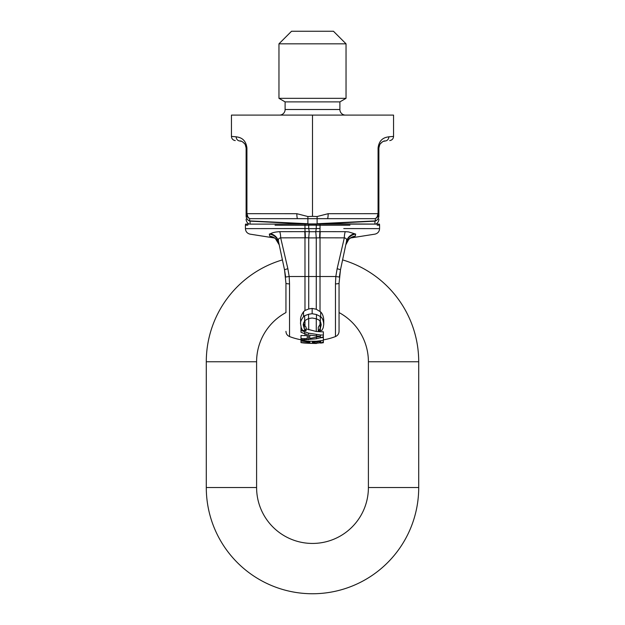 <?xml version="1.0" encoding="UTF-8"?>
<svg xmlns="http://www.w3.org/2000/svg" width="625" height="625" viewBox="0 0 625 625"><rect width="100%" height="100%" fill="white"/><g stroke="black" fill="none" stroke-linecap="round" stroke-linejoin="round"><path stroke-width="0.94" d="M247.852 225.18L245.422 225.172L245.422 228.633C245.625 231.523 247.125 233.352 249.922 234.117L274.461 237.992L275.453 238.688L279.219 244.852L282.414 259.898L278.539 241.648L284.539 269.906L285.945 283.273A5.594 0.688 0 0 0 289.539 283.914L289.18 276.516L287.867 268.742L280.68 237.852L308.734 237.797L308.727 308.969L312.156 308.422L316.273 309.25L320.672 311.938C322.531 313.734 323.555 316.5 323.758 320.25L323.758 324.266C323.383 320.391 322.359 317.898 320.672 316.789A12.664 9.125 -177.7 0 0 320.352 316.492L316.438 314.508L316.438 318.82L318.914 319.977L320.352 321.625L321.219 324.773L320.352 328.242A12.984 8.742 3.1 0 1 320.148 328.578L318.281 330.938L320.352 330.633A54.688 54.688 0 0 0 321.875 330.391L323.18 327.867L323.758 324.266M304.602 225.25L303.867 225.25M383.695 141.305L385.258 140.984C391.18 140.461 391.18 140.461 385.258 140.984C383.859 140.664 382.047 141.828 379.812 144.461L378.883 147.945L378.883 215.898A5.594 5.414 180 0 1 375.438 220.898L317.109 223.742L379.477 224.109L316.125 224.109L316.273 225.25L349.953 225.219M308.875 224.109L304.992 224.109A5.594 0.625 90 0 0 304.977 225.25L308.727 225.25L308.875 224.109M377.148 225.18L379.578 225.172L379.578 228.633C379.375 231.523 377.875 233.352 375.078 234.117L350.539 237.992L348.734 239.414L345.781 244.852L346.461 241.648L340.461 269.906L345.781 244.852C347.258 239.836 349.758 238.602 349.5 238.734L351.203 237.484M343.766 228.578L379.578 228.633M311.531 343.266L308.766 343.266M323.359 342.703A67.078 67.078 0 0 1 320.711 343.086A67.078 67.078 0 0 0 323.359 342.711L323.359 340.32A64.727 64.727 0 0 1 320.352 340.758L316.438 341.234L316.438 341.977L320.352 341.5A65.461 65.461 0 0 0 320.781 341.445L320.352 342.555L316.438 343.25L322.18 342.602L323.359 341.641L323.359 337.375A61.82 61.82 0 0 1 320.023 337.875L319.672 337.922M301 340.953A65.461 65.461 0 0 0 304.648 341.5L308.562 341.977L308.562 341.234L304.648 340.758A64.727 64.727 0 0 1 301 340.203L301 342.602A66.656 51.609 -90 0 0 304.648 343.055L308.562 343.281L308.562 342.812L304.648 342.758A66.266 51.891 90 0 1 301 342.469M316.438 343.25L312.375 342.508L312.375 341.977L316.438 341.977M316.438 341.234L308.562 341.234M308.562 341.977L309.891 341.977L309.891 342.648L308.562 342.812M308.562 343.281L316.438 343.492M312.375 342.508L312.375 341.977M313.539 343.117L313.539 341.977M301 340.203L301 339.578A63.234 59.922 -90 0 0 304.648 339.742L316.438 338.781L320.352 337.734A63.234 59.922 -90 0 0 323.359 336.828L323.359 331.805A55.289 52.398 90 0 1 320.023 331.719L316.273 331.484L316.273 318.758M320.023 342.672L320.023 341.539M320.781 342.047L320.781 341.445M309.891 342.648L309.891 341.977M301 338.516L301 335.477A59.094 56.203 -90 0 0 304.977 335.602L307.25 335.586L307.25 334.484L307.25 338.633L304.648 338.633A62.117 59.086 90 0 1 301 338.516L301 339.578M309.781 335.125L320.312 336.406L309.781 338.469L309.781 335.125L310.719 335.289M323.359 335.031A58.516 55.453 -90 0 1 320.352 334.969L308.562 333.156L304.648 331.742A58.516 55.453 -90 0 1 301 330.242L301 327M306.07 328.859L316.273 331.484M301 330.242L301 332.273A59.906 56.977 90 0 0 304.648 333.633L307.25 334.484M316.438 334.758L316.438 336.281M316.438 337.508L316.438 338.781M308.562 339.781L308.562 333.156M304.648 315.703L303.531 316.648C301.133 319.805 300.156 322.273 300.602 324.055L301.25 327.742L302.516 330.281A54.688 54.688 0 0 0 304.648 330.633L306.07 330.688L304.273 328.617L303.172 324.664L304.648 320.656L308.562 318.562L308.562 314.258L304.648 315.703L304.648 320.656M316.438 314.508L312.156 313.734L308.562 314.258M308.562 318.562L312.156 318.008L316.438 318.82M318.281 330.766L318.281 327.258L320.953 323M300.602 324.055L300.602 320.023C300.289 317.781 301.266 315.031 303.531 311.773L304.977 310.445L308.727 308.969M306.07 330.688L306.07 327.172L304.273 324.969L304.273 328.617M303.43 322.883L304.273 324.969M308.727 318.508L308.727 329.859M316.273 309.25L316.273 237.898L308.727 237.898M323.359 339.875A64.289 64.289 0 0 0 335.461 336.562C337.734 335.562 338.93 333.82 339.055 331.336L339.055 312.57A55.898 55.898 0 0 1 368.398 361.766L418.711 361.766A106.211 106.211 0 0 0 342.586 259.898L345.781 244.852A11.18 11.133 12 0 1 355.242 236.141L351.953 237.297M320.398 225.25L321.133 225.25M356.242 224.109L374.938 224.109L374.938 221.156A5.594 4.547 -93.7 0 0 375.438 220.898L375.312 218.664L307.891 218.664L307.875 216.523L312.5 216.359L312.5 115.102L393.555 115.102L393.555 136.414L388.844 136.805C386.383 137.25 379.367 137.82 378.078 147.945L378.07 213.672L356.242 213.68M375.766 224.109L379.477 224.109L379.578 225.172M377.016 228.625L370.414 228.617M369.062 228.617L367.172 228.609M364.039 228.609L361.914 228.602M358.836 228.602L357.359 228.594M352.234 228.594L350.422 228.586M339.055 331.336L339.055 283.273A5.594 0.688 180 0 1 335.461 283.914L335.82 276.516L337.133 268.742L344.32 237.852L320.023 237.82L320.023 311.281M354.469 233.719A11.18 10.531 12 0 0 346.461 241.648C347.016 239.391 346.305 238.125 344.32 237.852A11.18 5.531 -89.9 0 1 345.25 231.672L320.242 231.641L345.25 231.672L348.531 231.906L355.68 234.086A11.18 11.055 12 0 0 346.234 242.727M355.68 234.086C381.336 234.125 381.336 234.125 355.68 234.086L355.242 236.141M316.266 237.797L315.766 231.633L320.242 231.641A11.18 1.305 -90 0 0 320.023 237.82L316.273 237.898M245.422 225.172L245.523 224.109L249.148 224.109C247.211 223.008 246.195 221.352 246.117 219.133M245.219 144.508L246.117 147.945L246.117 215.898A5.594 5.5 0 0 0 250.062 221.156L307.914 224.109L250.062 224.109L250.062 221.156L250.062 224.109L266.383 224.109M316.383 224.109L304.992 224.109M339.375 276.836L340.461 269.906L339.055 283.273M320.008 224.109A5.594 0.625 90 0 1 320.023 225.25L320.023 228.547L316.273 228.555L316.273 225.25M316.273 228.555L315.766 231.633M316.266 228.633L308.734 228.633L309.242 231.719L308.734 237.797M308.727 225.25L308.727 228.555L245.422 228.633L304.977 228.547L304.977 225.25L275.047 225.219M309.234 231.633L279.75 231.672A11.18 5.531 -90.1 0 1 280.68 237.852C278.695 238.125 277.984 239.391 278.539 241.648A11.18 10.531 168 0 0 270.531 233.719L269.32 234.086A11.18 11.055 168 0 1 278.766 242.727M285.625 276.836L284.539 269.906A5.594 0.477 -12 0 1 287.867 268.742M282.414 259.898A106.211 106.211 0 0 0 206.289 361.766L256.602 361.766A55.898 55.898 0 0 1 285.945 312.57L285.945 283.273M339.352 277.055L335.82 276.516L304.977 276.516L304.977 237.82A11.18 1.305 -90 0 0 304.758 231.641L279.75 231.672C275.602 231.891 272.531 232.57 270.531 233.719M269.32 234.086C243.664 234.125 243.664 234.125 269.32 234.086L269.758 236.141A11.18 11.133 168 0 1 279.219 244.852C277.742 239.836 275.242 238.602 275.5 238.734L273.797 237.484M269.758 236.141L273.484 237.469M418.711 487.539A106.211 106.211 0 0 1 312.5 593.75A106.211 106.211 0 0 1 206.289 487.539L256.602 487.539A55.898 55.898 0 0 0 312.5 543.438A55.898 55.898 0 0 0 368.398 487.539L418.711 487.539L418.711 361.766M279.516 115.102A5.594 5.594 0 0 0 285.109 109.508L285.109 101.883L278.961 98.328L278.961 43.828L291.539 31.25L333.461 31.25L346.039 43.828L346.039 98.328L339.891 101.883L339.891 109.508A5.594 5.594 0 0 0 345.484 115.102M278.961 43.828L346.039 43.828M278.961 98.328L346.039 98.328M285.109 101.883L339.891 101.883M312.5 115.102L231.445 115.102L231.445 136.414L236.156 136.805C238.617 137.25 245.633 137.82 246.922 147.945L246.93 213.672L268.758 213.68M378.078 213.531L378.883 213.531A5.281 4.859 -121.3 0 1 378.859 214.055A4.195 0.539 -174.5 0 0 378.07 213.672L328.164 213.695L317.125 216.523L312.5 216.359M317.125 216.523L317.109 223.742M297.406 218.672L307.891 218.664L307.891 223.742L249.562 220.898L249.688 218.664L297.406 218.672A5.594 1.039 90 0 1 296.836 213.695L307.875 216.523M296.836 213.695L246.93 213.672L247.969 217.016A5.688 4.828 85 0 0 248.352 217.531L249.688 218.664L249.562 220.898A5.594 5.414 0 0 1 246.117 215.898C246.117 220.219 246.117 220.219 246.117 215.898M378.07 213.672L377.031 217.016A5.688 4.828 95 0 1 376.648 217.531L375.312 218.664L375.438 220.898M246.922 213.531L246.117 213.531A5.273 4.859 -58.7 0 0 246.141 214.055L247.047 216.539L249.688 218.664M246.141 214.055A4.195 0.539 -5.5 0 1 246.93 213.672M378.859 214.055L377.953 216.539L375.312 218.664M378.883 215.898C378.883 220.219 378.883 220.219 378.883 215.898A5.594 5.5 180 0 1 374.938 221.156L374.938 224.109L317.086 224.109L374.938 221.156M377.953 216.539L376.648 217.914M308.617 224.109L307.891 223.742M250.062 221.156A5.594 4.547 -86.3 0 1 249.562 220.898M379.781 144.508L380.852 143.078M381.836 142.234L382.797 141.664M378.078 147.945L378.883 147.945L379.148 146.016M379.469 145.141L379.648 144.75M385.258 140.984A4.195 3.945 -95 0 0 388.844 136.805M241.305 141.305L239.742 140.984C233.82 140.461 233.82 140.461 239.742 140.984C241.141 140.664 242.953 141.828 245.187 144.461L244.148 143.078M246.922 147.945L246.117 147.945L245.852 146.016M245.531 145.141L245.352 144.75M243.164 142.234L242.203 141.664M247.047 216.539L248.352 217.914M239.742 140.984A4.195 3.945 -85 0 1 236.156 136.805M304.648 340.758L304.648 341.5M320.352 342.555L320.352 342.992M320.352 340.758L320.352 341.5M317.055 343.18L317.055 341.898M320.352 334.969L320.352 337.734M304.648 338.633L304.648 339.742M304.648 331.742L304.648 333.633M304.648 329.156L304.648 330.633M320.352 316.492L320.352 321.625M320.352 328.242L320.352 330.633M320.672 316.789L320.672 311.938M312.156 313.734L312.156 308.422M320.148 328.578L320.148 324.922M303.531 316.648L303.531 311.773M304.977 320.312L304.977 325.992M304.977 333.742L304.977 335.602M285.648 277.055L289.18 276.516L304.977 276.516L304.977 310.445M301 339.766A64.289 64.289 0 0 1 289.539 336.562L289.539 283.914M320.023 330.68L320.023 331.719M320.023 321.133L320.023 325.141M320.023 228.547A5.594 0.625 90 0 1 319.922 231.641A11.18 1.305 -89.6 0 0 319.656 237.82M335.461 336.562L335.461 283.914M340.461 269.906A5.594 0.477 -168 0 0 337.133 268.742M316.266 225.172L308.734 225.172M315.758 231.719L309.242 231.719M304.977 228.547A5.594 0.625 90 0 0 305.078 231.641A11.18 1.305 -90.4 0 1 305.344 237.82M339.891 109.508L285.109 109.508M328.164 213.695A5.594 1.039 90 0 1 327.594 218.672M316.93 223.922L308.07 223.922M289.539 336.562C287.266 335.562 286.07 333.82 285.945 331.336M206.289 361.766L206.289 487.539M368.398 361.766L368.398 487.539M256.602 361.766L256.602 487.539M375.852 224.109C377.789 223.008 378.805 221.352 378.883 219.133M393.555 136.414C393.352 138.789 392.078 140.18 389.727 140.594M231.445 136.414C231.648 138.789 232.922 140.18 235.273 140.594"/></g></svg>
